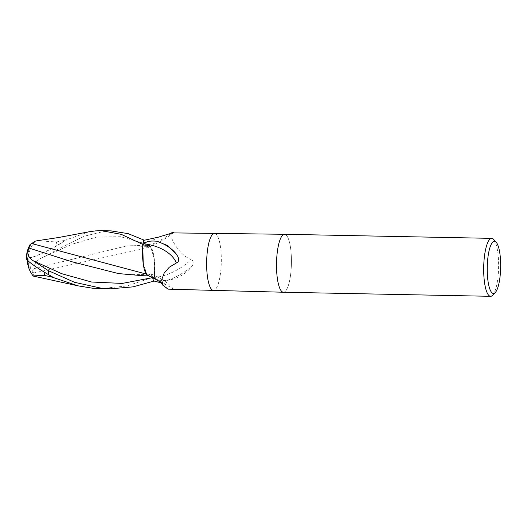 <?xml version="1.0" encoding="UTF-8"?>
<svg xmlns="http://www.w3.org/2000/svg" width="527" height="527" viewBox="0 0 527 527"><rect width="100%" height="100%" fill="white"/><g stroke="black" fill="none" stroke-linecap="round" stroke-linejoin="round"><path stroke-width="0.4" stroke-dasharray="2.63 1.98" d="M284.494 234.291L284.527 234.291A28.978 7.45 -88.9 0 1 285.621 234.62A28.978 7.45 -88.9 0 1 291.359 265.529A28.978 7.45 -88.9 0 1 283.401 292.235A28.978 7.45 -88.9 0 0 291.352 265.555A28.978 7.45 -88.9 0 0 285.621 234.62A28.978 7.45 -88.9 0 0 284.54 234.291M147.224 275.193L143.212 263.638L146.229 274.06M170.761 233.375A31.534 12.885 -28.8 0 1 148.515 245.562A12.457 3.202 -88.9 0 1 147.132 247.255A12.457 3.202 -88.9 0 1 144.642 243.599L143.871 240.338L144.648 243.573L146.664 247.209L148.528 245.45L146.651 247.203L144.642 243.573L143.799 240.009L144.642 243.573L146.651 247.203L148.95 245.358L150.735 247.091L154.2 258.553L154.536 276.734A28.952 7.444 -88.9 0 1 153.588 280.904A28.978 7.45 -88.9 0 0 154.53 276.807L154.286 259.152A24.861 6.39 -88.9 0 1 154.477 276.293L155.017 277.347A29.92 12.226 -28.8 0 0 191.024 259.58C176.782 253.658 168.548 234.001 171.367 232.881M155.017 277.347C156.387 279.89 160.3 280.931 166.763 280.456A31.422 12.839 -28.8 0 0 192.19 265.99C193.943 262.756 193.554 260.621 191.024 259.58M166.763 280.456C177.283 279.04 185.761 274.218 192.19 265.99M148.515 245.562A24.861 6.39 -88.9 0 1 150.076 246.017A24.861 6.39 -88.9 0 1 154.286 259.152L150.735 247.091L149.497 245.523L148.509 245.45L150.076 246.017L150.735 247.091L154.2 258.566L154.536 276.734A28.952 7.444 -88.9 0 1 153.588 280.904M154.477 276.293A28.491 7.325 -88.9 0 1 153.429 280.871M168.027 289.152A31.534 18.326 -165.2 0 0 148.779 275.647A12.457 3.202 -88.9 0 1 150.742 273.954A12.457 3.202 -88.9 0 1 152.626 277.485M152.606 277.472L150.347 273.987L148.588 275.819M172.454 289.567L173.311 288.862L166.084 284.745L160.735 282.762M176.216 254.001A31.422 18.261 -165.2 0 1 176.367 254.205A31.422 18.261 -165.2 0 1 177.909 256.649M148.298 275.845L150.32 273.987L148.772 275.753M146.565 274.119L143.015 262.051M142.824 275.726L148.311 275.845M148.509 245.45L143.535 245.259L148.976 245.365M493.674 239.442A28.978 7.45 -88.9 0 1 498.595 267.479A28.978 7.45 -88.9 0 1 492.58 295.298M110.828 230.879L105.242 231.076L84.458 236.168L62.344 246.886L45.236 256.306L72.436 244.106L96.909 236.992L120.637 236.735L144.648 243.573M37.167 240.747L56.435 241.952A27.549 7.082 -88.9 0 1 56.962 245.496A23.965 3.537 -27.8 0 1 28.208 257.736A27.029 24.604 -1.2 0 1 31.495 243.942M30.408 244.021A28.056 25.546 178.8 0 0 27.332 258.217L28.162 258.737A27.029 21.133 -130.4 0 0 33.623 272.703L33.096 275.911M44.057 272.011A27.549 7.082 -88.9 0 1 44.037 271.853A23.965 2.628 -149.5 0 1 27.226 259.106A23.965 2.628 -149.5 0 1 28.135 258.737A23.965 2.628 -149.5 0 1 28.162 258.737M46.732 255.615L45.678 256.109C37.601 259.06 33.781 263.23 34.209 268.605L32.667 272.584A28.056 21.936 49.6 0 1 27.332 258.217L28.188 257.729A23.965 3.537 -27.8 0 1 28.188 257.729A27.971 26.508 -51 0 1 35.401 241.129M56.435 241.952L64.637 240.424A28.978 7.45 91.1 0 1 64.709 240.806L61.824 242.703A25.092 3.702 152.2 0 1 27.332 258.217A25.092 2.747 30.5 0 0 26.35 258.592M52.377 276.859L44.037 271.853M33.306 273.078L150.709 247.091M100.473 288.638L127.033 285.924L154.53 276.807M32.667 272.584L33.623 272.703M64.709 240.806L56.962 245.496M64.637 240.424L88.984 231.814M34.209 268.605L125.643 246.142L143.535 245.259M214.529 233.402L214.535 233.402A28.491 7.325 -88.9 0 1 215.602 233.724A28.491 7.325 -88.9 0 1 221.241 264.119A28.491 7.325 -88.9 0 1 213.415 290.377L213.415 290.377M144.642 243.599A43.537 17.793 -28.8 0 0 158.956 237.012M153.891 278.104A43.537 25.303 -165.2 0 1 166.084 284.745M32.957 275.581A27.971 26.508 129 0 1 28.135 258.737M61.824 242.703A28.978 7.45 -88.9 0 1 62.344 246.886M173.567 232.591C165.636 239.021 156.822 243.909 147.132 247.255M173.311 288.862C167.573 282.281 160.05 277.314 150.742 273.954M176.367 254.205L176.058 253.77M118.463 273.572L127.382 274.593L145.044 274.554L150.347 273.987M125.643 246.142L125.643 246.142C133.008 245.101 142.87 246.188 146.651 247.203L146.664 247.209M27.226 259.106A27.971 27.971 0 0 0 27.252 260.035M78.022 285.845L77.469 285.72M110.209 288.829L109.511 288.816"/><path stroke-width="0.79" d="M495.235 292.557A26.08 6.706 -88.9 0 1 492.462 293.164A26.08 6.706 -88.9 0 1 487.389 263.447A26.08 6.706 -88.9 0 1 495.433 241.61A26.08 6.706 -88.9 0 1 496.223 242.288A26.08 6.706 -88.9 0 1 500.65 267.518A26.08 6.706 -88.9 0 1 495.235 292.557L492.58 295.298A28.978 7.45 -88.9 0 1 490.578 296.306A28.978 7.45 -88.9 0 1 489.497 295.97A28.978 7.45 -88.9 0 1 483.76 265.061A28.978 7.45 -88.9 0 1 491.717 238.362L284.54 234.291A28.978 7.45 -88.9 0 0 276.583 260.997A28.978 7.45 -88.9 0 0 282.314 291.899A28.978 7.45 -88.9 0 0 283.388 292.235A28.978 7.45 -88.9 0 1 282.314 291.899A28.978 7.45 -88.9 0 1 276.583 261.017A28.978 7.45 -88.9 0 1 284.527 234.291M491.717 238.362A28.978 7.45 -88.9 0 1 492.798 238.691A28.978 7.45 -88.9 0 1 493.674 239.442L496.223 242.288M147.758 275.687L147.158 275.14L147.758 275.687M88.984 231.814L95.506 230.885L101.612 230.694L121.282 234.35L142.771 244.403L143.212 263.638L142.764 244.469A28.952 7.444 -88.9 0 1 143.792 240.009L128.133 233.632L110.828 230.879M170.761 233.375A31.534 12.885 -28.8 0 0 171.367 232.881L214.529 233.402A28.491 7.325 -88.9 0 1 214.535 233.402L284.494 234.291M171.367 232.881C177.553 231.748 169.266 233.678 158.956 237.012L143.871 240.338L143.792 240.009A28.952 7.444 -88.9 0 0 142.764 244.469L143.015 262.051A24.861 6.39 -88.9 0 1 142.824 244.91A28.491 7.325 -88.9 0 1 143.871 240.338M142.824 244.91L143.766 243.889C146.282 241.419 150.636 240.549 156.842 241.267L167.691 245.562L176.058 253.77L177.909 256.649C179.332 259.943 178.811 262.064 176.334 263.006L169.305 267.202L164.154 273.138L161.743 279.56L162.665 285.074L168.027 289.152L213.409 290.377A28.491 7.325 -88.9 0 1 213.402 290.377A28.491 7.325 -88.9 0 1 212.355 290.048A28.491 7.325 -88.9 0 1 206.709 259.679A28.491 7.325 -88.9 0 1 214.522 233.395M153.509 281.214A28.978 7.45 -88.9 0 0 153.594 280.904A28.952 7.444 -88.9 0 1 153.502 281.201L152.606 277.472L153.509 281.214L133.048 286.866L110.209 288.829L101.935 288.355L74.603 282.327L48.313 270.647L33.353 260.812C28.194 257.598 26.679 253.322 28.814 248L72.1 261.8L118.463 273.572L142.824 275.726L148.318 275.845L147.224 275.193A24.861 6.39 -88.9 0 1 143.015 262.051M152.626 277.485A12.457 3.202 -88.9 0 1 152.659 277.604L153.429 280.871L160.735 282.762M148.779 275.647A24.861 6.39 -88.9 0 1 147.909 275.581A24.861 6.39 -88.9 0 1 147.224 275.193M153.588 280.904A28.952 7.444 -88.9 0 1 153.502 281.201L152.613 277.479M143.766 243.889A29.92 17.391 -165.2 0 1 176.334 263.006M156.842 241.267A31.422 18.261 -165.2 0 1 176.216 254.001M28.814 248L30.118 244.475A28.978 28.978 0 0 0 26.35 258.592A25.092 2.747 30.5 0 0 48.827 274.83L52.377 276.859A28.978 7.45 91.1 0 0 52.45 277.242L78.022 285.845L92.205 288.164L109.511 288.816M142.771 244.403A28.978 7.45 -88.9 0 1 143.792 239.989M30.118 244.475L35.401 241.129L37.167 240.747L58.583 237.512L89.379 231.735M27.252 260.035A27.971 27.971 0 0 0 33.096 275.911L44.564 275.397A27.549 7.082 -88.9 0 1 44.057 272.011M44.564 275.397L52.45 277.242M146.229 274.06L31.811 243.566M152.659 277.604A43.537 25.303 -165.2 0 1 153.891 278.104M33.353 260.812L61.672 273.678L91.573 282.017L122.244 283.421L152.652 277.63M48.827 274.83A28.978 7.45 -88.9 0 1 48.313 270.647M147.909 275.581C157.204 279.666 162.118 282.828 162.665 285.074M283.401 292.235L490.578 296.306M213.402 290.377L283.355 292.235M111.342 230.885L101.612 230.694M78.022 285.845L33.478 276.128"/></g></svg>
